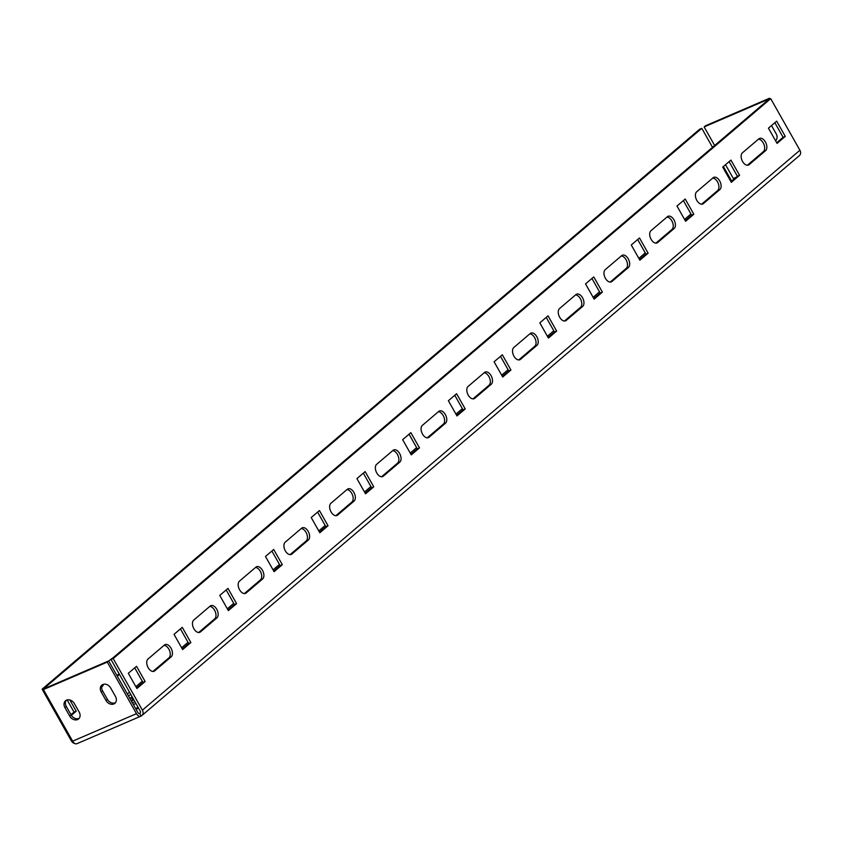 <?xml version="1.0" encoding="UTF-8"?>
<svg xmlns="http://www.w3.org/2000/svg" width="842" height="842" viewBox="0 0 842 842"><rect width="100%" height="100%" fill="white"/><g stroke="black" fill="none" stroke-linecap="round" stroke-linejoin="round"><path stroke-width="1.26" d="M742.56 161.475A6.873 4.084 66.7 0 0 748.485 165.064A6.873 4.084 66.7 0 0 749.117 164.674L765.578 150.655A6.873 4.084 66.7 0 0 765.715 142.551A6.873 4.084 66.7 0 0 759.505 138.414A6.873 4.084 66.7 0 0 758.874 138.814L742.412 152.834A6.873 4.084 66.7 0 0 742.56 161.475M696.839 200.417A6.873 4.084 66.7 0 0 702.765 204.006A6.873 4.084 66.7 0 0 703.396 203.606L719.847 189.587A6.873 4.084 66.7 0 0 719.994 181.493A6.873 4.084 66.7 0 0 713.784 177.357A6.873 4.084 66.7 0 0 713.153 177.746L696.692 191.765A6.873 4.084 66.7 0 0 696.839 200.417M651.119 239.349A6.873 4.084 66.7 0 0 657.034 242.938A6.873 4.084 66.7 0 0 657.665 242.549L674.126 228.529A6.873 4.084 66.7 0 0 674.274 220.425A6.873 4.084 66.7 0 0 668.064 216.289A6.873 4.084 66.7 0 0 667.432 216.689L650.971 230.708A6.873 4.084 66.7 0 0 651.119 239.349M605.398 278.292A6.873 4.084 66.7 0 0 611.313 281.881A6.873 4.084 66.7 0 0 611.945 281.481L628.406 267.461A6.873 4.084 66.7 0 0 628.542 259.368A6.873 4.084 66.7 0 0 622.333 255.231A6.873 4.084 66.7 0 0 621.701 255.621L605.24 269.64A6.873 4.084 66.7 0 0 605.398 278.292M559.667 317.224A6.873 4.084 66.7 0 0 565.592 320.813A6.873 4.084 66.7 0 0 566.224 320.423L582.685 306.404A6.873 4.084 66.7 0 0 582.822 298.3A6.873 4.084 66.7 0 0 576.612 294.163A6.873 4.084 66.7 0 0 575.981 294.563L559.52 308.582A6.873 4.084 66.7 0 0 559.667 317.224M513.946 356.166A6.873 4.084 66.7 0 0 519.861 359.755A6.873 4.084 66.7 0 0 520.493 359.355L536.954 345.336A6.873 4.084 66.7 0 0 537.101 337.242A6.873 4.084 66.7 0 0 530.892 333.106A6.873 4.084 66.7 0 0 530.26 333.495L513.799 347.514A6.873 4.084 66.7 0 0 513.946 356.166M468.226 395.098A6.873 4.084 66.7 0 0 474.141 398.687A6.873 4.084 66.7 0 0 474.772 398.298L491.233 384.278A6.873 4.084 66.7 0 0 491.37 376.174A6.873 4.084 66.7 0 0 485.16 372.048A6.873 4.084 66.7 0 0 484.539 372.438L468.078 386.457A6.873 4.084 66.7 0 0 468.226 395.098M422.495 434.04A6.873 4.084 66.7 0 0 428.42 437.63A6.873 4.084 66.7 0 0 429.052 437.23L445.513 423.21A6.873 4.084 66.7 0 0 445.65 415.117A6.873 4.084 66.7 0 0 439.44 410.98A6.873 4.084 66.7 0 0 438.808 411.37L422.347 425.389A6.873 4.084 66.7 0 0 422.495 434.04M376.774 472.972A6.873 4.084 66.7 0 0 382.7 476.561A6.873 4.084 66.7 0 0 383.32 476.172L399.782 462.153A6.873 4.084 66.7 0 0 399.929 454.048A6.873 4.084 66.7 0 0 393.719 449.923A6.873 4.084 66.7 0 0 393.088 450.312L376.627 464.331A6.873 4.084 66.7 0 0 376.774 472.972M331.053 511.915A6.873 4.084 66.7 0 0 336.968 515.504A6.873 4.084 66.7 0 0 337.6 515.104L354.061 501.085A6.873 4.084 66.7 0 0 354.208 492.991A6.873 4.084 66.7 0 0 347.999 488.855A6.873 4.084 66.7 0 0 347.367 489.255L330.906 503.263A6.873 4.084 66.7 0 0 331.053 511.915M285.333 550.847A6.873 4.084 66.7 0 0 291.248 554.436A6.873 4.084 66.7 0 0 291.879 554.047L308.34 540.027A6.873 4.084 66.7 0 0 308.477 531.923A6.873 4.084 66.7 0 0 302.267 527.797A6.873 4.084 66.7 0 0 301.636 528.187L285.175 542.206A6.873 4.084 66.7 0 0 285.333 550.847M239.602 589.789A6.873 4.084 66.7 0 0 245.527 593.378A6.873 4.084 66.7 0 0 246.159 592.978L262.62 578.97A6.873 4.084 66.7 0 0 262.757 570.865A6.873 4.084 66.7 0 0 256.547 566.729A6.873 4.084 66.7 0 0 255.915 567.129L239.454 581.138A6.873 4.084 66.7 0 0 239.602 589.789M193.881 628.721A6.873 4.084 66.7 0 0 199.796 632.31A6.873 4.084 66.7 0 0 200.428 631.921L216.889 617.902A6.873 4.084 66.7 0 0 217.036 609.808A6.873 4.084 66.7 0 0 210.826 605.672A6.873 4.084 66.7 0 0 210.195 606.061L193.734 620.08A6.873 4.084 66.7 0 0 193.881 628.721M148.16 667.664A6.873 4.084 66.7 0 0 154.075 671.253A6.873 4.084 66.7 0 0 154.707 670.853L171.168 656.844A6.873 4.084 66.7 0 0 171.305 648.74A6.873 4.084 66.7 0 0 165.095 644.604A6.873 4.084 66.7 0 0 164.464 645.004L148.013 659.012A6.873 4.084 66.7 0 0 148.16 667.664M66.56 700.134A6.389 5.052 49.6 0 1 74.38 703.596L79.169 712.058A6.389 5.052 49.6 0 1 78.59 718.942A6.389 5.052 49.6 0 1 69.739 716.121L64.95 707.659A6.389 5.052 49.6 0 1 65.529 700.765A6.389 5.052 49.6 0 1 66.56 700.134M102.84 684.514A6.389 5.052 49.6 0 1 110.66 687.977L115.449 696.439A6.389 5.052 49.6 0 1 114.87 703.323A6.389 5.052 49.6 0 1 106.018 700.502L101.229 692.04A6.389 5.052 49.6 0 1 101.808 685.146A6.389 5.052 49.6 0 1 102.84 684.514M113.207 658.581L770.714 98.661L768.536 99.598L111.028 659.518L113.207 658.581L142.393 710.164A4.915 3.884 49.6 0 1 141.951 715.468A4.915 3.884 49.6 0 1 141.161 715.963L139.719 713.416L140.288 712.942M111.028 659.518L140.214 711.101A1.968 1.558 49.6 0 1 139.719 713.416L139.34 713.584M770.714 98.661L799.9 150.244A4.915 3.884 49.6 0 1 799.458 155.549L141.951 715.468M75.148 743.654A4.915 3.884 49.6 0 1 71.286 740.781L42.1 689.188L44.279 688.251L701.786 128.331L712.511 147.297M731.951 180.872A1.968 1.558 49.6 0 1 730.972 179.925L723.394 166.527M699.713 158.201L707.943 151.192M653.992 197.144L662.222 190.134M608.261 236.076L616.491 229.066M562.54 275.018L570.771 268.009M516.82 313.95L525.05 306.941M471.088 352.893L479.319 345.883M425.368 391.825L433.598 384.815M379.647 430.767L387.878 423.758M333.927 469.699L342.157 462.69M288.196 508.642L296.426 501.632M242.475 547.574L250.705 540.564M196.754 586.516L204.985 579.507M151.023 625.448L159.254 618.438M108.692 660.97L113.533 657.381M119.438 674.379L117.301 676.189M69.875 699.976L76.222 711.185L71.338 715.332M103.398 684.314A6.873 4.084 -113.3 0 1 102.24 686.514L101.693 686.977M42.1 689.188L699.607 129.268L701.786 128.331M119.09 673.758L116.954 675.579M67.15 699.923L74.043 712.121L70.981 714.721M131.384 701.07L132.657 699.986A6.873 1 150.5 0 1 133.531 699.292M776.671 121.153L768.441 128.163L777.05 143.393L785.281 136.383L776.671 121.153M730.94 160.096L722.71 167.105L731.33 182.325L739.56 175.315L730.94 160.096M685.22 199.028L676.989 206.037L685.598 221.267L693.829 214.257L685.22 199.028M639.499 237.97L631.268 244.98L639.878 260.199L648.108 253.189L639.499 237.97M593.768 276.902L585.537 283.912L594.157 299.142L602.388 292.132L593.768 276.902M548.047 315.845L539.817 322.854L548.426 338.074L556.657 331.064L548.047 315.845M502.327 354.777L494.096 361.786L502.706 377.016L510.936 370.006L502.327 354.777M456.596 393.719L448.376 400.729L456.985 415.948L465.216 408.938L456.596 393.719M410.875 432.651L402.644 439.661L411.264 454.89L419.495 447.881L410.875 432.651M365.154 471.594L356.924 478.603L365.533 493.822L373.764 486.813L365.154 471.594M319.434 510.536L311.203 517.535L319.813 532.765L328.043 525.755L319.434 510.536M273.703 549.468L265.472 556.478L274.092 571.697L282.323 564.687L273.703 549.468M227.982 588.411L219.751 595.41L228.361 610.639L236.591 603.63L227.982 588.411M182.261 627.343L174.031 634.352L182.64 649.571L190.871 642.562L182.261 627.343M136.53 666.285L128.3 673.295L136.92 688.514L145.15 681.504L136.53 666.285M776.703 142.772L783.102 137.32L774.84 122.711M730.972 181.704L737.382 176.252L729.119 161.653M685.251 220.646L691.65 215.194L683.388 200.585M639.531 259.578L645.93 254.126L637.668 239.528M593.799 298.521L600.209 293.069L591.947 278.46M548.079 337.453L554.489 332.001L546.216 317.402M502.358 376.395L508.757 370.943L500.495 356.334M456.638 415.338L463.037 409.875L454.775 395.277M410.907 454.27L417.316 448.818L409.054 434.209M365.186 493.212L371.585 487.75L363.323 473.151M319.465 532.144L325.865 526.692L317.602 512.083M273.734 571.087L280.144 565.624L271.882 551.026M228.014 610.018L234.423 604.567L226.151 589.958M182.293 648.961L188.692 643.509L180.43 628.9M198.659 632.51L214.71 618.838A6.873 4.084 66.7 0 0 215.247 611.618A6.873 4.084 66.7 0 0 209.795 606.408M136.572 687.893L142.972 682.441L134.709 667.832M152.928 671.453L168.989 657.781A6.873 4.084 66.7 0 0 169.526 650.561A6.873 4.084 66.7 0 0 164.064 645.34M244.38 593.578L260.441 579.906A6.873 4.084 66.7 0 0 260.967 572.686A6.873 4.084 66.7 0 0 255.515 567.466M290.101 554.636L306.162 540.964A6.873 4.084 66.7 0 0 306.698 533.744A6.873 4.084 66.7 0 0 301.236 528.534M335.832 515.704L351.882 502.032A6.873 4.084 66.7 0 0 352.419 494.801A6.873 4.084 66.7 0 0 346.957 489.591M381.552 476.761L397.613 463.089A6.873 4.084 66.7 0 0 398.14 455.869A6.873 4.084 66.7 0 0 392.688 450.659M427.273 437.829L443.334 424.147A6.873 4.084 66.7 0 0 443.86 416.927A6.873 4.084 66.7 0 0 438.408 411.717M472.993 398.887L489.055 385.215A6.873 4.084 66.7 0 0 489.591 377.995A6.873 4.084 66.7 0 0 484.129 372.785M518.725 359.955L534.775 346.272A6.873 4.084 66.7 0 0 535.312 339.052A6.873 4.084 66.7 0 0 529.86 333.842M564.445 321.012L580.506 307.341A6.873 4.084 66.7 0 0 581.033 300.12A6.873 4.084 66.7 0 0 575.581 294.9M610.166 282.081L626.227 268.398A6.873 4.084 66.7 0 0 626.764 261.178A6.873 4.084 66.7 0 0 621.301 255.968M655.897 243.138L671.948 229.466A6.873 4.084 66.7 0 0 672.484 222.246A6.873 4.084 66.7 0 0 667.022 217.025M701.618 204.206L717.679 190.524A6.873 4.084 66.7 0 0 718.205 183.303A6.873 4.084 66.7 0 0 712.753 178.094M747.338 165.264L763.399 151.592A6.873 4.084 66.7 0 0 763.926 144.371A6.873 4.084 66.7 0 0 758.474 139.151M133.71 699.597L131.573 701.418M129.942 698.534L131.215 697.45A6.873 1 150.5 0 1 132.099 696.755M138.625 708.301A6.873 1 150.5 0 1 136.415 708.722A6.873 1 150.5 0 1 137.32 707.522L137.909 707.027M135.92 703.512L133.373 704.596M132.626 703.27L134.762 701.46M736.129 177.315L733.34 178.515A1.968 1.168 -113.3 0 1 733.677 179.409M714.648 145.487L704.144 126.931L705.522 125.763L769.367 98.272L769.809 99.051M769.367 98.272L768.23 99.851M733.34 178.515L725.52 164.706M776.198 140.025A6.389 5.052 49.6 0 1 775.335 140.351M775.535 140.719A6.389 5.052 -130.4 0 0 775.577 140.677A6.389 5.052 -130.4 0 0 776.156 133.794L771.493 125.563M704.144 126.931L767.999 99.44M77.306 743.444A4.915 2.915 -113.3 0 1 76.854 743.728A4.915 2.915 -113.3 0 1 72.633 741.16L43.437 689.577L44.815 688.409L108.66 660.917L137.856 712.511A1.968 1.168 66.7 0 0 139.54 713.532A1.968 1.168 66.7 0 0 139.719 713.416M108.66 660.917L107.292 662.086L136.478 713.679A4.915 2.915 66.7 0 0 140.709 716.237A4.915 2.915 66.7 0 0 141.161 715.963M107.292 662.086L43.437 689.577M79.211 718.289A6.389 5.052 49.6 0 1 71.107 714.953L66.329 706.491A6.389 5.052 49.6 0 1 66.286 700.26M115.491 702.67A6.389 5.052 49.6 0 1 107.387 699.334L102.598 690.872A6.389 5.052 49.6 0 1 102.556 684.641M142.972 682.441L145.15 681.504M74.043 712.121L76.222 711.185M188.692 643.509L190.871 642.562M234.423 604.567L236.591 603.63M280.144 565.624L282.323 564.687M325.865 526.692L328.043 525.755M371.585 487.75L373.764 486.813M417.316 448.818L419.495 447.881M463.037 409.875L465.216 408.938M508.757 370.943L510.936 370.006M554.489 332.001L556.657 331.064M600.209 293.069L602.388 292.132M645.93 254.126L648.108 253.189M691.65 215.194L693.829 214.257M737.382 176.252L739.56 175.315M783.102 137.32L785.281 136.383M747.759 165.253L749.117 164.674M702.039 204.185L703.396 203.606M656.318 243.127L657.665 242.549M610.597 282.059L611.945 281.481M564.866 321.002L566.224 320.423M519.146 359.944L520.493 359.355M473.425 398.876L474.772 398.298M427.694 437.819L429.052 437.23M381.973 476.751L383.32 476.172M336.253 515.693L337.6 515.104M290.532 554.625L291.879 554.047M244.801 593.568L246.159 592.978M199.08 632.5L200.428 631.921M153.36 671.442L154.707 670.853M127.352 693.955L129.489 692.135M135.888 686.683L142.287 681.231M181.609 647.751L188.008 642.299M227.329 608.808L233.739 603.356M273.061 569.876L279.46 564.424M318.781 530.934L325.18 525.482M364.502 492.002L370.912 486.55M410.222 453.059L416.632 447.607M455.954 414.127L462.353 408.675M501.674 375.185L508.073 369.733M547.395 336.253L553.804 330.801M593.126 297.31L599.525 291.858M638.846 258.378L645.246 252.926M684.567 219.436L690.977 213.984M730.288 180.504L730.972 179.925M142.393 710.164L799.9 150.244M128.542 696.06L130.678 694.24M136.478 713.679L72.633 741.16M101.229 692.04L102.598 690.872M106.018 700.502L107.387 699.334M69.739 716.121L71.107 714.953M64.95 707.659L66.329 706.491M137.32 707.522L137.909 708.564M131.215 697.45L132.657 699.986M168.989 657.781L171.168 656.844M214.71 618.838L216.889 617.902M260.441 579.906L262.62 578.97M306.162 540.964L308.34 540.027M351.882 502.032L354.061 501.085M397.613 463.089L399.782 462.153M443.334 424.147L445.513 423.21M489.055 385.215L491.233 384.278M534.775 346.272L536.954 345.336M580.506 307.341L582.685 306.404M626.227 268.398L628.406 267.461M671.948 229.466L674.126 228.529M717.679 190.524L719.847 189.587M763.399 151.592L765.578 150.655M76.854 743.728L140.709 716.237"/></g></svg>

